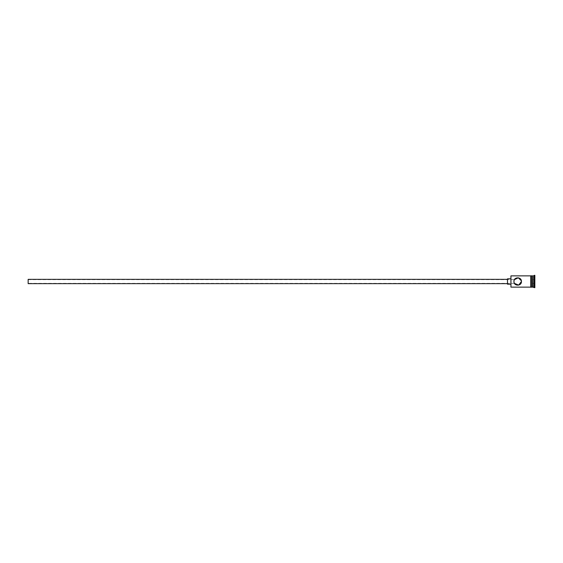 <?xml version="1.0" encoding="UTF-8"?>
<svg xmlns="http://www.w3.org/2000/svg" width="563" height="563" viewBox="0 0 563 563"><rect width="100%" height="100%" fill="white"/><g stroke="black" fill="none" stroke-linecap="round" stroke-linejoin="round"><path stroke-width="0.42" stroke-dasharray="2.81 2.11" d="M510.718 276.081L510.718 286.919M510.937 287.13L510.937 275.87M28.15 279.354L28.15 283.646M514.033 282.337L513.942 281.5C514.476 279.079 514.476 279.079 513.942 281.5L514.118 280.36M28.15 279.621L514.441 279.621L514.103 280.402M507.502 278.819L507.502 284.181M521.366 280.747L521.444 281.5M532.387 287.13L532.387 275.87M532.704 287.13L532.704 275.87M533.78 287.13L533.78 275.87M534.315 287.665L534.315 275.335M514.012 282.246L514.223 282.936M530.775 275.814L530.775 287.186M531.31 287.186L531.31 275.814M534.85 287.665L534.85 275.335M510.718 281.5L510.718 278.819L510.718 281.5M534.85 277.601L534.85 285.399L534.85 277.601L534.639 285.152L534.639 277.848L532.704 277.848L532.704 279.67L534.639 279.67L532.704 279.67L532.704 283.33L534.85 283.449L532.704 283.33L532.704 285.152L534.85 285.399M531.31 281.5L531.31 275.87L531.31 281.5M530.775 281.5L530.775 275.87L530.775 281.5M513.942 281.5C514.476 283.921 514.476 283.921 513.942 281.5M507.502 281.5L507.502 279.354L507.502 281.5M28.15 281.5L28.15 283.379L28.15 281.5M532.704 285.152L532.704 277.848M514.441 283.379L28.15 283.379"/><path stroke-width="0.84" d="M510.937 287.13L510.937 275.87L510.937 287.13L530.775 287.13M514.364 279.762L514.118 280.36M514.103 280.402L513.942 281.5C513.709 286.349 521.669 286.349 521.444 281.5C521.669 276.644 513.709 276.658 513.942 281.5L514.012 282.246M507.502 283.646L28.15 283.646L28.15 279.354L507.502 279.354M510.718 284.181L507.502 284.181L507.502 278.819L510.718 278.819M514.441 279.621L518.298 277.798L521.366 280.747M532.387 276.194L532.704 287.13L534.85 287.665L534.85 275.335L534.315 275.335L534.315 287.665M532.704 275.87L533.78 275.87L533.78 287.13M521.444 281.5L518.671 285.124L514.441 283.379L514.033 282.337M531.31 275.87L532.387 275.87L532.387 287.13L531.31 287.13M530.775 287.186L530.775 275.814L531.31 275.814L531.31 287.186L530.775 287.186M510.937 275.87L530.775 275.87M533.78 275.87L534.315 275.335"/></g></svg>

